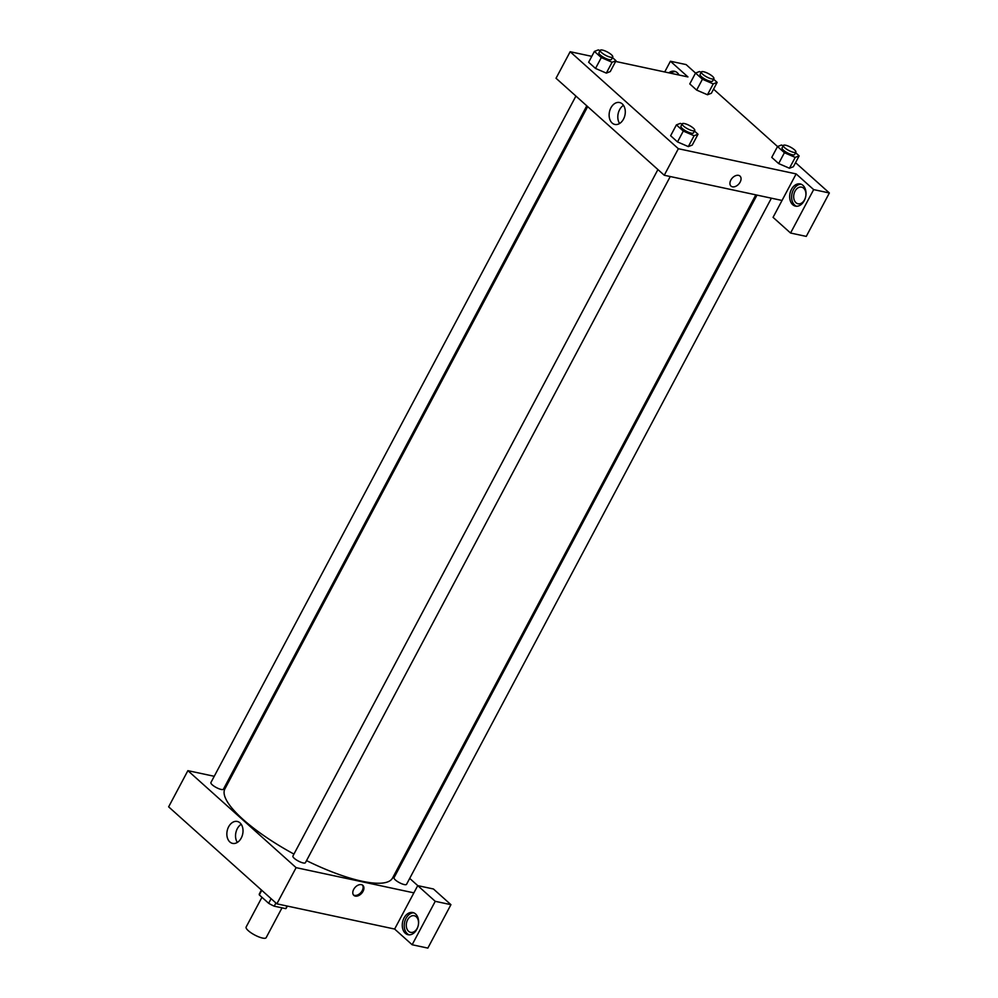 <?xml version="1.0" encoding="UTF-8"?>
<svg xmlns="http://www.w3.org/2000/svg" width="998" height="998" viewBox="0 0 998 998"><rect width="100%" height="100%" fill="white"/><g stroke="black" fill="none" stroke-linecap="round" stroke-linejoin="round"><path stroke-width="1.5" d="M261.95 897.277L246.132 927.03A11.34 3.006 28 0 0 251.159 932.88A11.34 3.006 28 0 0 262.511 938.058A11.34 3.006 28 0 0 266.154 937.671L282.01 907.843M271.107 898.674L268.649 903.29L259.318 894.919A15.22 4.042 28 0 1 259.38 893.846L261.414 889.991M287.125 906.034L285.74 908.642A15.22 4.042 28 0 0 286.264 908.143L287.349 906.084M285.74 908.642L274.213 906.172A15.22 4.042 28 0 1 268.649 903.29M275.91 902.99L274.213 906.172M261.763 890.303L259.318 894.919M412.149 944.744L427.843 948.1L450.934 904.675L435.24 901.319L412.149 944.744L394.634 929.051L276.858 903.839L168.637 806.846L187.886 770.656L214.233 776.294M405.313 933.28A11.34 7.996 102.1 0 1 403.217 919.869A11.34 7.996 102.1 0 1 412.823 912.534A11.34 7.996 102.1 0 1 418.274 925.296A11.34 7.996 102.1 0 1 408.07 934.714A11.34 7.996 102.1 0 1 405.313 933.28M394.634 929.051L417.725 885.625L435.24 901.319M413.783 912.833A11.34 7.996 -77.9 0 0 404.951 920.954A11.34 7.996 -77.9 0 0 407.284 933.691A11.34 7.996 -77.9 0 0 409.08 934.827M418.075 926.094A8.508 6 102.1 0 1 417.189 928.327A8.508 6 102.1 0 1 410.627 932.357A8.508 6 102.1 0 1 407.633 919.769A8.508 6 102.1 0 1 414.195 915.727A8.508 6 102.1 0 1 418.424 924.497M417.725 885.625L433.431 888.981L450.934 904.675M228.642 779.388L229.814 779.638M240.007 822.876A11.215 7.909 102.1 0 1 242.09 836.137A11.215 7.909 102.1 0 1 232.596 843.385A11.215 7.909 102.1 0 1 227.195 830.76A11.215 7.909 102.1 0 1 237.287 821.466A11.215 7.909 102.1 0 1 240.007 822.876M413.883 892.861L296.107 867.649L276.858 903.839M296.107 867.649L187.886 770.656M241.217 824.273A11.215 7.909 -77.9 0 0 237.337 842.424M397.953 867.873L398.838 868.659M409.704 878.402L417.763 885.625M363.01 891.376A6.737 4.416 -48.1 0 1 353.866 895.393A6.737 4.416 -48.1 0 1 355.063 887.434A6.737 4.416 -48.1 0 1 362.848 885.363A6.737 4.416 -48.1 0 1 363.01 891.376M353.492 894.994A6.737 4.416 131.9 0 0 362.212 890.653A6.737 4.416 131.9 0 0 362.411 885.051M670.257 176.534L305.425 862.684A7.086 1.884 -152 0 1 298.277 861.025A7.086 1.884 -152 0 1 292.913 856.035L657.919 169.56M771.392 198.178L406.548 884.328A7.086 1.884 -152 0 1 399.412 882.669A7.086 1.884 -152 0 1 394.035 877.679L756.983 195.097M586.787 105.813L223.427 789.193A7.086 1.884 -152 0 1 216.292 787.534A7.086 1.884 -152 0 1 210.915 782.544L575.921 96.07M755.81 194.847L392.563 878.015A94.935 25.187 -152 0 1 306.523 860.613M293.948 854.088A94.935 25.187 -152 0 1 224.912 788.869L587.672 106.611M782.033 200.461L773.063 217.352L790.566 233.033L813.657 189.608L796.142 173.914L782.033 200.461L664.256 175.249L556.036 78.256L570.157 51.721L591.777 56.35M790.566 233.033L806.272 236.401L829.363 192.976L795.531 162.662M777.554 146.544L713.545 89.171M713.582 79.191L717.15 82.385L713.233 83.894L702.43 79.241L686.125 64.596L670.419 61.24L687.934 76.933L615.641 61.452M675.459 71.569A11.34 7.996 -77.9 0 0 670.793 73.266M668.835 72.842A11.34 7.996 102.1 0 1 674.498 71.27A11.34 7.996 102.1 0 1 679.014 75.025M805.473 197.504A8.508 6 102.1 0 1 804.588 199.737A8.508 6 102.1 0 1 798.026 203.767A8.508 6 102.1 0 1 793.934 194.198A8.508 6 102.1 0 1 801.594 187.137A8.508 6 102.1 0 1 805.823 195.907M801.182 184.243A11.34 7.996 -77.9 0 0 792.35 192.364A11.34 7.996 -77.9 0 0 794.682 205.101A11.34 7.996 -77.9 0 0 796.479 206.237M792.711 204.69A11.34 7.996 102.1 0 1 790.616 191.279A11.34 7.996 102.1 0 1 800.221 183.944A11.34 7.996 102.1 0 1 805.673 196.706A11.34 7.996 102.1 0 1 795.468 206.124A11.34 7.996 102.1 0 1 792.711 204.69M813.657 189.608L829.363 192.976M664.718 71.956L670.419 61.24M702.43 79.241L696.654 90.094L689.768 83.919L696.654 90.094L707.457 94.76L711.374 93.251L707.457 94.76L713.233 83.894M612.46 57.547L616.016 60.741L610.252 71.594L606.347 73.116L595.519 68.45L588.633 62.263L595.519 68.45L601.295 57.585L594.409 51.409L598.326 49.9L600.072 50.661M694.446 131.025L698.014 134.231L692.238 145.084L688.333 146.606L677.517 141.928L670.631 135.753L677.517 141.928L683.293 131.075L676.395 124.9L680.312 123.39L682.058 124.139M784.416 152.719L778.652 163.572L771.753 157.397L778.652 163.572L789.455 168.238L793.373 166.728L789.455 168.238L795.231 157.385L784.416 152.719L777.529 146.544L781.446 145.034L783.193 145.783M796.142 173.914L678.366 148.714L570.157 51.721M610.913 107.834A11.215 7.909 102.1 0 1 619.558 102.52A11.215 7.909 102.1 0 1 624.948 115.144A11.215 7.909 102.1 0 1 614.855 124.438A11.215 7.909 102.1 0 1 610.913 107.834M678.366 148.714L664.256 175.249M623.488 105.339A11.215 7.909 -77.9 0 0 619.596 109.693A11.215 7.909 -77.9 0 0 619.608 123.49M730.998 186.102A6.737 4.416 131.9 0 0 740.154 182.085A6.737 4.416 -48.1 0 1 730.998 186.102A6.737 4.416 -48.1 0 1 732.195 178.143A6.737 4.416 -48.1 0 1 739.98 176.072A6.737 4.416 -48.1 0 1 740.154 182.085A6.737 4.416 131.9 0 0 739.98 176.072M698.014 134.231L694.097 135.74L683.293 131.075M682.233 123.827L680.948 126.235A7.086 1.884 28 0 0 684.092 129.89A7.086 1.884 28 0 0 691.177 133.133A7.086 1.884 28 0 0 693.46 132.884L694.745 130.476A7.086 1.884 28 0 0 689.369 125.486A7.086 1.884 28 0 0 682.233 123.827A7.086 1.884 28 0 0 685.376 127.482A7.086 1.884 28 0 0 692.462 130.713A7.086 1.884 28 0 0 694.745 130.476M692.238 145.084L688.321 146.594L694.097 135.74M676.395 124.9L670.631 135.753M616.016 60.741L612.098 62.25L601.295 57.585M600.235 50.337L598.962 52.744A7.086 1.884 28 0 0 602.106 56.399A7.086 1.884 28 0 0 609.192 59.643A7.086 1.884 28 0 0 611.462 59.406L612.747 56.986A7.086 1.884 28 0 0 607.383 52.008A7.086 1.884 28 0 0 600.235 50.337A7.086 1.884 28 0 0 603.391 53.992A7.086 1.884 28 0 0 610.477 57.235A7.086 1.884 28 0 0 612.747 56.986M610.252 71.594L606.335 73.104L612.098 62.25M594.409 51.409L588.633 62.263M795.581 152.682L799.136 155.875L795.231 157.385M783.368 145.471L782.083 147.879A7.086 1.884 28 0 0 785.226 151.534A7.086 1.884 28 0 0 792.312 154.777A7.086 1.884 28 0 0 794.595 154.54L795.88 152.12A7.086 1.884 28 0 0 790.503 147.143A7.086 1.884 28 0 0 783.368 145.471A7.086 1.884 28 0 0 786.511 149.126A7.086 1.884 28 0 0 793.597 152.357A7.086 1.884 28 0 0 795.88 152.12M799.136 155.875L793.373 166.728M777.529 146.544L771.753 157.397M689.768 83.919L695.531 73.066L699.448 71.544L701.207 72.305M701.369 71.981L700.085 74.401A7.086 1.884 28 0 0 703.228 78.056A7.086 1.884 28 0 0 710.327 81.287A7.086 1.884 28 0 0 712.597 81.05L713.882 78.642A7.086 1.884 28 0 0 708.505 73.652A7.086 1.884 28 0 0 701.369 71.981A7.086 1.884 28 0 0 704.513 75.636A7.086 1.884 28 0 0 711.599 78.879A7.086 1.884 28 0 0 713.882 78.642M717.15 82.385L711.374 93.251"/></g></svg>
